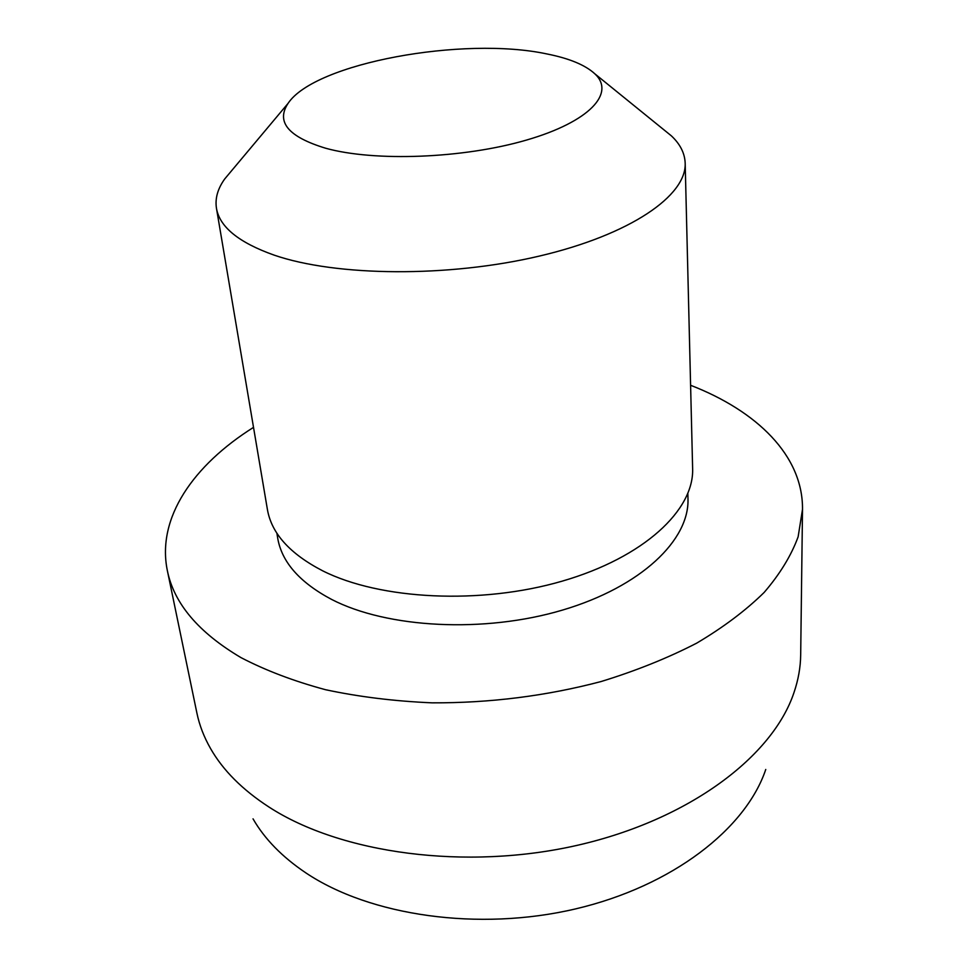 <?xml version="1.0" encoding="UTF-8"?>
<svg xmlns="http://www.w3.org/2000/svg" width="968" height="968" viewBox="0 0 968 968"><rect width="100%" height="100%" fill="white"/><g stroke="black" fill="none" stroke-linecap="round" stroke-linejoin="round"><path stroke-width="1.45" d="M690.595 385.276C756.746 410.904 803.065 455.577 802.508 509.349L800.681 654.925C800.536 667.279 798.322 679.79 794.014 692.483C772.863 756.068 689.918 819.533 577.823 845.197C465.838 870.897 340.591 853.57 268.947 807.022C242.46 789.791 223.015 770.334 210.613 748.651C203.97 737.023 199.396 725.153 196.903 713.065L167.331 570.503C156.513 517.832 193.467 465.148 253.507 427.372M765.761 769.475C745.868 828.62 672.784 886.071 575.573 908.904C478.446 931.736 369.788 915.764 305.852 872.882C282.22 856.995 264.615 838.978 253.035 818.843M802.508 509.349L798.128 536.829C791.255 555.535 779.93 574.072 764.151 592.44C745.808 610.469 723.314 627.373 696.658 643.163C667.835 658.022 635.988 670.812 601.116 681.533C546.363 695.98 490.014 703.083 432.091 702.841C394.557 701.231 359.055 696.863 325.587 689.724C293.8 681.157 265.571 670.437 240.911 657.575C198.44 632.431 173.913 603.415 167.331 570.503M687.849 493.583L687.982 498.665C689.591 539.95 641.276 586.729 562.638 610.046C484.157 633.435 387.26 628.232 331.552 599.398C299.693 582.458 281.748 562.045 277.707 538.172L276.872 533.162M663.068 129.119L671.417 135.895C680.201 144.159 684.787 153.246 685.175 163.144C686.663 195.536 630.725 234.643 539.297 256.096C448.075 277.622 336.186 276.509 274.113 255.116C238.818 242.581 219.603 226.972 216.457 208.277C214.932 198.488 217.703 188.687 224.757 178.898L231.667 170.658M685.175 163.144L692.628 468.488C694.213 510.039 644.047 557.386 562.299 581.115C480.709 604.939 380.097 599.821 322.598 570.781C289.868 553.805 271.476 533.356 267.398 509.434L216.457 208.277M546.956 53.954C569.341 58.407 585.289 65.025 594.836 73.81C615.624 93.097 589.875 121.678 526.568 140.045C463.539 158.498 374.531 161.862 325.575 148.213C288.295 136.839 275.795 121.883 288.089 103.346C314.818 62.956 463.527 36.034 546.956 53.954M594.836 73.81L671.417 135.895M288.089 103.346L224.757 178.898"/></g></svg>
